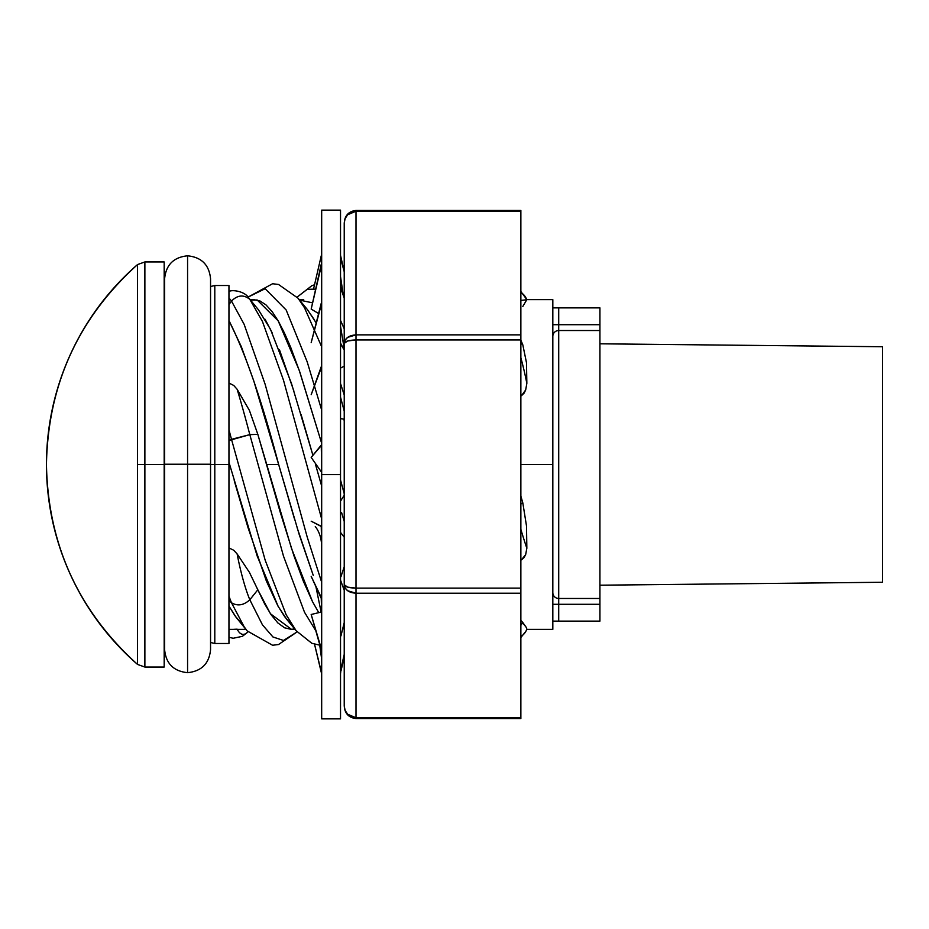 <?xml version="1.0" encoding="UTF-8"?>
<svg xmlns="http://www.w3.org/2000/svg" width="929" height="929" viewBox="0 0 929 929"><rect width="100%" height="100%" fill="white"/><g stroke="black" fill="none" stroke-linecap="round" stroke-linejoin="round"><path stroke-width="1.39" d="M137.538 464.5L137.538 264.568A264.962 264.962 0 0 0 137.538 664.432L137.538 464.5L144.878 464.5L144.878 261.943L144.878 464.5L164.178 464.5L164.178 261.943L164.178 667.057L164.178 464.5L144.878 464.5L144.878 667.057L144.878 464.5L137.538 464.5L137.538 664.432C78.303 610.934 47.948 544.301 46.45 464.5C47.948 384.699 78.303 318.066 137.538 264.568L137.538 464.5M214.796 464.5L214.796 285.505L214.796 464.5L228.952 464.5L228.952 285.505L228.952 464.5L229.626 464.5L228.952 462.154L229.626 464.5L228.952 464.5L228.952 643.495L228.952 464.5L210.546 464.5L214.796 464.5L214.796 643.495L214.796 464.5M303.713 299.649L299.196 299.637M299.591 300.113L312.411 302.796M340.525 383.514L344.229 395.034L340.525 383.514M307.104 309.218L314.525 320.017M521.506 395.661L525.675 389.959L524.119 393.118L521.506 395.661M526.848 383.375L525.675 389.959L526.848 383.375A75.888 13.47 -100.4 0 0 520.867 357.746A75.888 13.47 79.6 0 1 526.848 383.375L526.499 362.774L526.848 383.375M522.806 344.81L526.499 362.774L522.806 344.81L520.867 340.177L522.806 344.81L520.867 343.254L522.806 344.81M521.448 300.346L525.651 299.881L521.448 300.346M552.825 299.637L552.825 629.363L552.825 464.5L520.867 464.5L552.825 464.5L552.825 299.637L526.848 299.637A75.888 18.394 -86.2 0 0 525.768 297.559A75.888 18.394 93.8 0 1 526.848 299.637L520.867 291.497M249.39 410.363L257.832 434.331L266.507 464.5L278.654 464.5L253.838 381.087L241.308 346.622L228.952 320.563C245.5 353.275 262.059 401.247 278.654 464.5L266.507 464.5L280.244 512.297L294.017 556.006L303.272 581.055L312.458 601.551L318.763 612.652L312.516 601.678L291.497 548.412L257.832 434.331L249.82 434.633L283.484 556.123L304.515 612.257L315.825 630.837L304.515 612.257L283.484 556.123L249.82 434.633L228.952 440.52L231.495 439.324L265.16 560.141L286.178 614.777L296.142 630.733L286.178 614.777L265.16 560.141L231.495 439.324L249.82 434.633A75.888 2.973 -104.4 0 0 237.127 389.274L249.39 410.363L237.127 389.274L233.713 385.43L237.127 389.274A75.888 2.973 75.6 0 1 249.82 434.633L257.832 434.331L249.39 410.363M228.952 383.05L233.713 385.43L228.952 383.05L228.952 412.975M250.528 300.125L257.147 299.974L278.177 320.865L299.196 370.218L321.678 443.342L299.928 372.355L290.707 347.33L284.46 333.046L278.328 321.132L272.197 311.703L265.949 304.863L259.748 300.833L253.675 299.637M315.512 464.5L316.15 464.5L315.512 464.5L321.678 486.076L315.512 464.5M301.112 414.578L312.91 455.291M279.478 349.792L293.878 391.051M265.09 319.286L272.243 332.988M241.215 623.185L235.118 615.962L228.952 606.091L236.117 617.332L247.219 630.942L244.13 626.761L231.495 602.77L228.952 600.424L228.952 606.091M294.621 628.875L291.497 629.363L270.467 613.779L257.832 589.776L249.82 599.774A75.888 14.794 -99.3 0 1 237.127 553.939L233.713 550.247L228.952 547.913L233.713 550.247L237.127 553.939L249.39 572.31L264.579 603.769L271.187 614.847L277.841 622.918L284.588 627.807L291.218 629.363M289.383 622.256L284.738 616.775L277.887 605.894L266.368 581.031L247.997 527.567L234.213 480.653M294.563 519.276L278.654 464.5L299.196 534.489L313.247 575.376L297.106 527.649M341.535 512.39L344.229 521.471L341.535 512.39M552.825 629.363L526.848 629.363A75.888 18.394 -93.8 0 1 525.768 631.441A75.888 18.394 -93.8 0 1 520.867 636.121A75.888 18.394 86.2 0 0 525.779 631.43L527.01 629.305M522.806 622.535L526.511 627.725L520.867 620.433L522.806 622.535L520.867 625.287L522.806 622.535M521.436 559.85L525.651 554.659L524.084 557.574L521.436 559.85M526.848 548.238L525.651 554.659L526.848 548.238A75.888 4.924 -104.1 0 1 520.867 529.356A75.888 4.924 75.9 0 0 526.848 548.238L526.511 526.023L526.848 548.238M522.806 502.856L520.867 504.041L522.806 502.856L526.511 526.023L522.806 502.856L520.867 496.109M228.952 444.12L228.952 462.154M229.626 464.5L257.147 555.948L278.177 606.416L286.713 619.306L296.142 630.733L311.83 643.286L319.901 645.202M228.952 429.744A75.888 2.973 75.6 0 1 231.495 439.324A75.888 2.973 -104.4 0 0 228.952 429.744M249.82 599.774L262.454 624.857L272.963 636.98L283.484 640.453L297.106 631.883L283.484 640.453L272.963 636.98L262.454 624.857L249.82 599.774L257.832 589.776L249.39 572.31L237.127 553.939A75.888 14.794 80.7 0 0 249.82 599.774C243.712 605.36 237.603 606.347 231.495 602.77C237.603 606.347 243.712 605.36 249.82 599.774M228.952 547.913L228.952 585.142M228.952 596.081A75.888 14.794 80.7 0 0 231.495 602.77A75.888 14.794 -99.3 0 1 228.952 596.081M228.952 600.424L231.495 602.77L244.13 626.761L247.219 630.942L272.592 645.26L278.537 644.529L297.117 631.894M247.985 631.859A75.888 17.779 -84.7 0 1 237.232 629.363A75.888 17.779 95.3 0 0 247.985 631.859M237.127 629.165L233.713 629.328M245.93 629.363L228.952 629.363L228.952 637.259L233.156 638.269L242.399 636.33L247.997 631.883M526.848 629.363L526.511 627.725M344.229 328.82L340.525 320.424L344.229 328.82M315.674 289.093L307.209 289.349L297.117 297.117L307.209 289.349L315.674 289.093M247.997 297.129L265.16 288.722L286.178 310.019L307.209 361.904L321.678 410.107L307.209 361.904L286.178 310.019L265.16 288.722L247.997 297.129L272.592 283.74L278.537 284.471L298.023 298.197L304.515 307.789L321.678 346.807L304.515 307.789L298.023 298.197L307.418 309.601L316.208 322.967M343.776 419.118L344.229 420.791L343.776 419.118M344.229 493.752L340.525 480.014L344.229 493.752M312.91 455.303L291.497 383.549L270.467 329.249L258.39 309.705L249.82 299.347L262.454 321.492L283.484 380.17L321.678 518.997L283.484 380.17L262.454 321.492L249.82 299.347A75.888 17.779 -95.3 0 0 248.926 298.186M340.525 580.16L344.229 590.298L340.525 580.16M228.952 292.391L228.952 291.741C230.427 289.43 244.675 290.626 248.949 298.221A75.888 17.779 84.7 0 1 249.82 299.347C243.712 294.412 237.603 294.981 231.495 301.054A75.888 17.779 -95.3 0 0 228.952 298.174A75.888 17.779 84.7 0 1 231.495 301.054L244.13 324.314L265.16 384.362L307.209 537.055L321.678 582.274L307.209 537.055L265.16 384.362L244.13 324.314L231.495 301.054L228.952 304.596L231.495 301.054C237.603 294.981 243.712 294.412 249.82 299.347L254.918 305.525M228.952 307.069L228.952 320.563M344.229 629.432L342.964 627.714L344.229 629.432M257.774 308.962L248.949 298.221M520.867 292.879A75.888 18.394 93.8 0 1 525.779 297.57M526.848 299.637L522.806 306.465M187.577 672.677L187.577 464.233L164.619 464.233L187.577 464.233L187.577 255.8L187.577 464.233L210.546 464.233L187.577 464.233L187.577 672.677C173.607 671.237 165.954 663.585 164.619 649.708L164.619 278.758C165.954 264.893 173.607 257.228 187.577 255.8C201.547 257.228 209.199 264.893 210.546 278.758L210.546 649.708C209.199 663.585 201.547 671.237 187.577 672.677M321.678 210.337L321.678 474.614L340.525 474.614L340.525 210.14L321.678 210.14L321.678 718.663M321.678 674.094L314.536 644.238L321.678 673.211M344.229 657.221L340.955 671.017L344.229 657.221M340.525 210.337L340.525 718.663M319.588 644.064L321.678 659.265L321.248 649.917L311.18 614.487L321.678 649.905M344.229 654.341L340.955 669.031L344.229 654.341M311.18 614.487L321.631 611.956M315.93 586.745L321.678 614.743L321.248 598.381L311.18 576.352L321.678 598.381M344.229 622.546L340.955 635.924M315.279 526.511C319.53 531.992 321.655 538.959 321.678 547.413L321.248 526.464L311.18 521.204L321.678 526.464M344.229 566.702L340.955 576.7M340.525 532.398L344.229 537.206L340.525 532.398M321.678 467.45L321.248 445.119L311.18 457.405L321.678 472.385L311.18 457.405L321.678 445.107M344.229 495.285L340.955 500.406L344.229 495.285M321.678 387.021L321.248 366.723L311.18 394.697L321.678 366.711M340.955 418.642L344.229 419.188L340.525 418.654M321.678 318.38L321.248 303.214L311.18 342.615L321.678 303.202M340.955 343.858L344.229 349.989L340.525 343.869M340.525 368.081L344.229 366.177L340.525 368.081M318.612 313.537L311.18 309.09L321.678 264.254M344.229 298.232L340.525 287.444M321.678 271.988L321.248 264.254L311.18 309.09M340.955 287.444L343.184 294.783L340.525 276.447M313.642 288.629L321.248 255.789L313.642 288.629M340.525 255.336L344.229 271.779L340.525 257.983M321.678 254.906L321.248 255.789M321.678 474.614L321.678 718.86L340.525 718.86L340.525 474.614L321.678 474.614M356.004 210.453C349.734 211.138 345.902 214.436 344.52 220.359L344.229 705.866L345.123 710.406L347.678 714.273L356.004 717.757L520.867 717.757L520.867 210.453L520.867 211.231L356.004 211.231L356.004 334.87L520.867 334.87L520.867 211.231L356.004 211.231L347.678 214.727L345.123 218.582L344.229 223.134L344.229 705.866C344.926 713.089 348.851 717.049 356.004 717.757L356.004 593.225L356.004 718.547L520.867 718.547L520.867 593.225L356.004 593.225L347.678 590.739L345.123 587.999L344.229 584.747L347.678 587.14L356.004 588.127L520.867 588.127L520.867 339.968L356.004 339.968L356.004 588.127L356.004 339.968L347.678 340.966L344.229 343.382L345.123 340.13L347.678 337.366L356.004 334.87L356.004 210.453L520.867 210.453M356.004 593.225L520.867 593.225L520.867 588.127L356.004 588.127L356.004 593.225L356.004 588.127C348.851 587.918 344.926 586.803 344.229 584.747C344.926 589.903 348.851 592.725 356.004 593.225M356.004 339.968L520.867 339.968L520.867 334.87L356.004 334.87L356.004 339.968L356.004 334.87C348.851 335.381 344.926 338.214 344.229 343.382C344.926 341.303 348.851 340.165 356.004 339.968M520.867 718.547L520.867 717.757L356.004 717.757M344.229 223.134C344.926 215.911 348.851 211.94 356.004 211.231M599.925 585.2L882.55 582.262L882.55 346.738L599.925 343.8L882.55 346.738L882.55 582.262L599.925 585.2M599.925 329.853L599.925 330.527L558.712 330.527L558.712 598.473L599.925 598.473L599.925 330.527L599.925 599.147M599.925 600.459L599.925 604.303L558.712 604.303L558.712 324.697L599.925 324.697L599.925 330.527L558.712 330.527L558.712 307.882L558.712 324.697L599.925 324.697L599.925 307.882L552.825 307.882L599.925 307.882L599.925 328.541M599.925 604.303L599.925 621.118L599.925 604.303L558.712 604.303L558.712 621.118L599.925 621.118L552.825 621.118L558.712 621.118L558.712 604.303L552.825 604.303L558.712 604.303L558.712 598.473L599.925 598.473L599.925 604.303M558.712 598.473A5.888 5.829 180 0 1 552.825 592.656A5.888 5.829 -0 0 0 558.712 598.473M558.712 330.527A5.888 5.829 180 0 0 552.825 336.344A5.888 5.829 0 0 1 558.712 330.527M558.712 324.697L552.825 324.697L558.712 324.697M137.538 264.568L144.878 261.943L164.178 261.943L164.619 299.614M228.952 285.505L214.796 285.505L210.546 286.527M250.11 299.637L254.163 299.637M295.027 629.363L291.009 629.363M228.952 643.495L214.796 643.495L210.546 642.473M164.619 629.386L164.178 667.057L144.878 667.057L137.538 664.432M525.744 631.476L520.867 637.503M297.117 297.106L311.83 285.714L314.536 284.762M342.789 293.459L344.229 294.934M340.525 673.734L340.734 671.922M344.229 411.164L340.525 397.113M344.229 348.781L340.525 326.253M356.004 718.547C349.734 717.862 345.902 714.564 344.52 708.641L344.229 705.866"/></g></svg>
